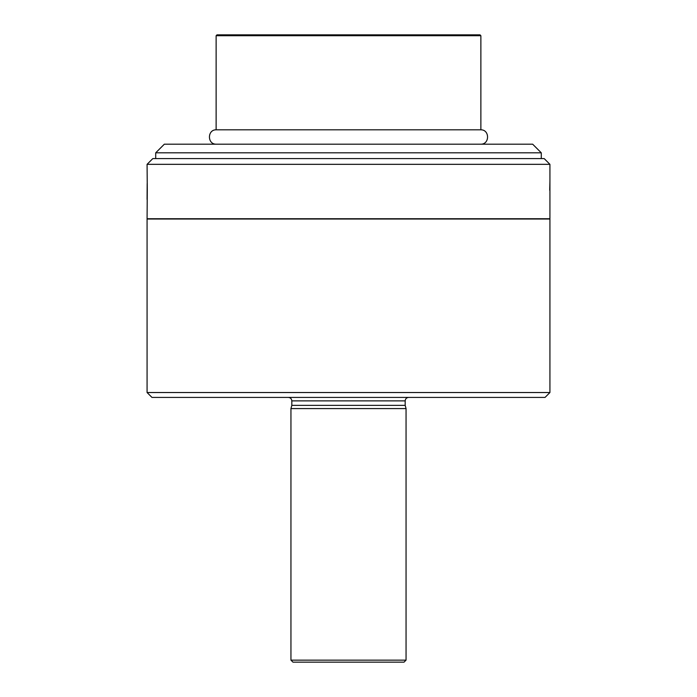 <?xml version="1.0" encoding="UTF-8"?>
<svg xmlns="http://www.w3.org/2000/svg" width="697" height="697" viewBox="0 0 697 697"><rect width="100%" height="100%" fill="white"/><g stroke="black" fill="none" stroke-linecap="round" stroke-linejoin="round"><path stroke-width="1.05" d="M155.71 152.826L541.29 152.826L532.665 144.192L164.335 144.192L155.71 152.826L155.71 158.585M541.29 152.826L541.29 158.585M216.279 129.808L480.869 129.808L216.279 129.808C207.175 129.537 207.175 144.462 216.279 144.192L216.131 144.192M216.131 35.713L216.994 34.85L480.006 34.85L480.869 35.713L216.131 35.713L216.131 129.808M480.869 144.192L216.279 144.192M147.076 392.524L147.076 219.015L549.924 219.015L549.924 392.524L147.076 392.524L151.963 397.421L545.037 397.421L549.924 392.524M290.945 660.137L406.055 660.137L406.055 408.581L290.945 408.581L290.945 660.137L292.967 662.15L404.033 662.15L406.055 660.137M405.184 400.871L291.816 400.871L291.816 405.358L405.184 405.358L405.184 400.871C405.393 398.771 406.543 397.621 408.642 397.421M405.184 405.358L406.055 408.581M147.285 190.237L147.076 164.335L549.924 164.335L549.924 218.727L147.076 218.727L147.285 190.237M147.172 183.581L147.076 199.447M549.715 190.237L549.924 181.028M147.076 164.335L152.826 158.585L544.174 158.585L549.924 164.335M480.869 35.713L480.869 129.808M480.721 144.192C489.825 144.462 489.825 129.537 480.721 129.808M291.816 400.871C291.607 398.771 290.457 397.621 288.358 397.421M291.816 405.358L290.945 408.581"/></g></svg>
